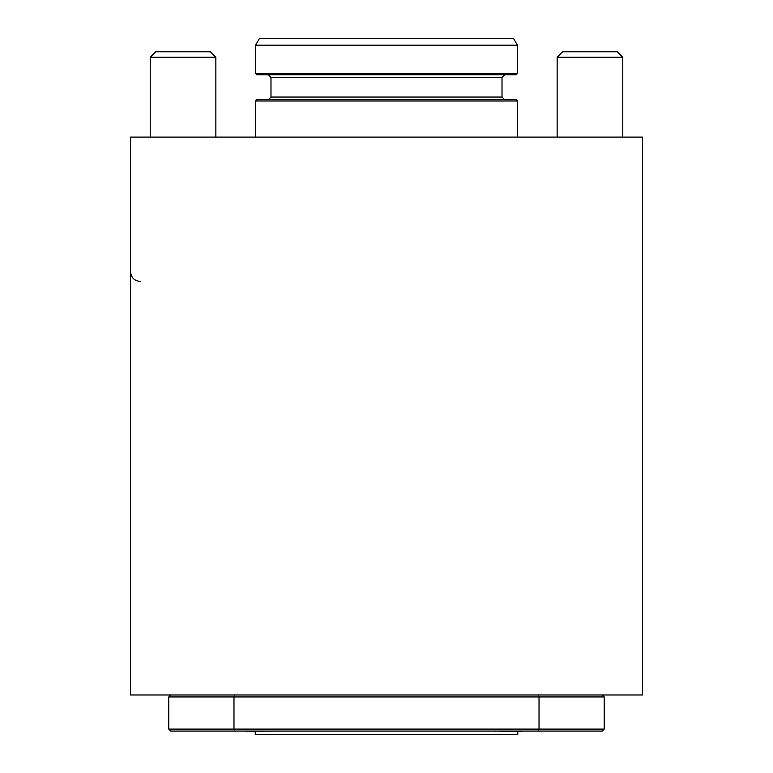 <?xml version="1.0" encoding="UTF-8"?>
<svg xmlns="http://www.w3.org/2000/svg" width="773" height="773" viewBox="0 0 773 773"><rect width="100%" height="100%" fill="white"/><g stroke="black" fill="none" stroke-linecap="round" stroke-linejoin="round"><path stroke-width="1.16" d="M642.469 694.975L130.531 694.975L130.531 137.101L642.469 137.101L642.469 694.975M246.848 731.268L247.611 731.268M249.805 731.268L278.183 731.065M168.765 729.103L168.765 696.937L233.977 696.937L233.977 729.103L168.765 729.103L170.736 731.065L538.221 731.065L539.023 729.103L539.023 696.937L538.221 694.975L539.023 696.937L604.235 696.937L604.235 729.103L604.235 696.937L602.264 694.975L604.235 696.937M250.288 731.268L245.418 731.065M499.687 731.268L522.345 731.268M234.779 731.065L233.977 729.103L604.235 729.103L602.264 731.065L604.235 729.103M538.221 731.065L602.264 731.065M539.023 696.937L233.977 696.937L234.779 694.975L233.977 696.937M255.235 731.268L255.235 734.35L517.765 734.35L517.765 731.268L517.765 734.35M386.5 73.435L517.437 73.435L516.122 74.749L256.878 74.749L255.563 73.435L386.5 73.435M255.563 101.002L256.878 99.688L516.122 99.688L517.437 101.002L255.563 101.002L255.563 137.101M255.563 45.211L259.351 38.65L513.649 38.65L517.437 45.211L255.563 45.211L255.563 73.435M557.14 57.212L562.58 51.772L617.337 51.772L622.777 57.212L557.14 57.212L557.14 137.101M150.223 57.212L155.663 51.772L210.42 51.772L215.86 57.212L150.223 57.212L150.223 137.101M504.634 74.749L502.015 77.377L270.985 77.377L270.985 97.06L502.015 97.06L504.634 99.688M494.817 731.065L495.445 731.268M527.582 731.065L526.954 731.268M170.736 694.975L168.765 696.937M270.985 97.06L268.366 99.688M270.985 77.377L268.366 74.749M517.437 101.002L517.437 137.101M502.015 77.377L502.015 97.06M517.437 45.211L517.437 73.435M622.777 57.212L622.777 137.101L622.777 57.212M130.531 271.642C131.12 277.623 134.396 280.908 140.377 281.488C134.396 280.908 131.12 277.623 130.531 271.642M215.86 57.212L215.86 137.101L215.86 57.212"/></g></svg>

